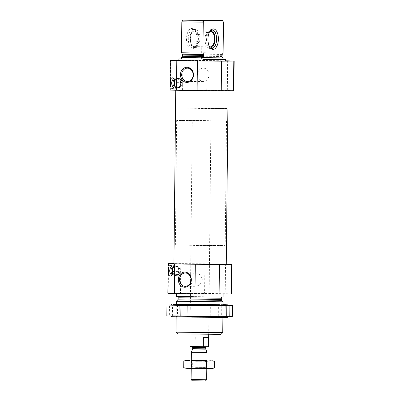 <?xml version="1.0" encoding="UTF-8"?>
<svg xmlns="http://www.w3.org/2000/svg" width="401" height="401" viewBox="0 0 401 401"><rect width="100%" height="100%" fill="white"/><g stroke="black" fill="none" stroke-linecap="round" stroke-linejoin="round"><path stroke-width="0.3" stroke-dasharray="2 1.5" d="M202.33 279.718C201.467 283.713 199.086 285.908 195.192 286.304C189.177 286.71 189.312 272.585 195.137 272.961C199.107 273.367 201.502 275.617 202.33 279.718M181.437 59.072L201.623 58.987L181.437 58.887M225.593 61.002L178.861 60.511M201.623 58.987L201.638 57.428L222.62 57.754M221.979 56.526L200.55 56.19L201.307 57.433L201.638 57.428M222.72 57.769L201.302 57.433L222.705 57.764M200.55 56.19L200.801 54.11L201.688 52.681L202.009 21.759L223.442 22.095M223.116 53.012L201.688 52.681M200.976 20.05L202.009 21.759M174.58 80.927A4.556 3.92 89.8 0 1 178.009 78.546A4.556 3.92 89.8 0 1 181.909 82.511L181.969 82.511A4.556 3.92 -90.2 0 1 181.954 83.814A0.311 0.266 -90.2 0 1 181.738 83.939L174.836 83.829L181.899 83.814A4.556 3.92 89.8 0 1 178.044 87.659A4.556 3.92 89.8 0 1 174.585 85.278M180.961 83.934A3.895 3.348 89.8 0 1 178.104 86.972A3.895 3.348 89.8 0 1 174.691 84.837M233.853 90.686A31.935 0.281 0.6 0 0 227.342 90.451L206.721 90.125A31.935 0.281 0.6 0 0 182.59 89.929L170.345 89.979A31.935 0.281 0.6 0 0 169.984 90.019M170.345 89.979L170.656 60.386M225.598 60.822L207.031 60.531A31.935 0.281 0.6 0 0 182.901 60.33L178.861 60.35M179.417 89.999L201.914 90.581L228.089 90.626L179.417 89.999M172.44 270.74A4.556 3.92 89.8 0 1 176.34 266.249A4.556 3.92 89.8 0 1 180.275 270.785A4.556 3.92 89.8 0 1 176.38 275.362A4.556 3.92 89.8 0 1 172.44 270.74M172.615 268.63A4.556 3.92 89.8 0 1 176.039 266.249A4.556 3.92 89.8 0 1 179.959 270.364L179.558 270.084L172.856 269.983M172.866 271.532L179.738 271.637A0.311 0.266 -90.2 0 0 180.009 271.367A4.556 3.92 -90.2 0 0 180.019 270.364L179.959 270.364M180.009 271.367L179.949 271.367A4.556 3.92 89.8 0 1 176.079 275.362A4.556 3.92 89.8 0 1 172.62 272.981M172.866 271.542L179.543 271.642L179.949 271.367L179.738 271.637M178.996 271.637A3.895 3.348 89.8 0 1 176.134 274.67A3.895 3.348 89.8 0 1 172.726 272.535M168.525 263.663L168.22 293.256A31.935 0.281 0.6 0 0 167.854 293.296M221.016 334.359L177.713 333.908M191.327 334.003L208.71 334.228L191.327 334.003M222.75 332.66L176.014 332.173M223.071 301.737L176.34 301.251M223.121 296.991L176.39 296.499M179.698 293.316L199.788 293.833L223.156 293.873L179.698 293.316M231.723 293.963A31.935 0.281 0.6 0 0 225.212 293.727L204.59 293.407A31.935 0.281 0.6 0 0 180.465 293.206L168.22 293.256M226.269 264.149A31.935 0.281 0.6 0 0 225.522 264.134L225.212 293.727M225.522 264.134L204.901 263.808L204.59 293.407M204.901 263.808A31.935 0.281 0.6 0 0 180.771 263.612L180.465 293.206M180.771 263.612L173.929 263.637M226.269 264.309L173.929 263.763M171.628 266.535A5.218 4.486 89.8 0 1 174.179 265.592A5.218 4.486 89.8 0 1 176.826 266.585A5.218 4.486 89.8 0 1 176.861 275.016A5.218 4.486 89.8 0 1 174.224 276.033A5.218 4.486 89.8 0 1 171.633 275.091M172.189 267.462A4.672 4.02 89.8 0 1 174.976 266.134A4.672 4.02 89.8 0 1 177.347 267.026A4.672 4.02 89.8 0 1 177.382 274.575A4.672 4.02 89.8 0 1 175.016 275.482A4.672 4.02 89.8 0 1 172.194 274.159M172.34 270.74A4.672 4.02 89.8 0 1 176.34 266.129A4.672 4.02 89.8 0 1 180.375 270.785A4.672 4.02 89.8 0 1 176.38 275.477A4.672 4.02 89.8 0 1 172.34 270.74M172.721 269.076A3.895 3.348 89.8 0 1 176.174 266.946A3.895 3.348 89.8 0 1 179.011 270.079M180.019 270.364A0.311 0.266 -90.2 0 0 179.753 270.084L172.5 269.968A0.311 0.266 -90.2 0 0 172.44 269.973M227.342 90.451L227.648 60.852M206.721 90.125L207.031 60.531M182.59 89.929L182.901 60.33M173.593 78.832A5.218 4.486 89.8 0 1 176.144 77.894A5.218 4.486 89.8 0 1 178.791 78.882A5.218 4.486 89.8 0 1 178.831 87.318A5.218 4.486 89.8 0 1 176.189 88.33A5.218 4.486 89.8 0 1 173.603 87.388M174.154 79.759A4.672 4.02 89.8 0 1 176.941 78.436A4.672 4.02 89.8 0 1 179.312 79.323A4.672 4.02 89.8 0 1 179.347 86.872A4.672 4.02 89.8 0 1 176.981 87.779A4.672 4.02 89.8 0 1 174.159 86.456M174.305 83.037A4.672 4.02 89.8 0 1 178.305 78.431A4.672 4.02 89.8 0 1 182.345 83.082A4.672 4.02 89.8 0 1 178.345 87.774A4.672 4.02 89.8 0 1 174.305 83.037M174.405 83.042A4.556 3.92 89.8 0 1 178.305 78.546A4.556 3.92 89.8 0 1 182.244 83.087A4.556 3.92 89.8 0 1 178.345 87.659A4.556 3.92 89.8 0 1 174.405 83.042M181.909 82.511L174.821 82.28M174.686 81.373A3.895 3.348 89.8 0 1 178.139 79.248A3.895 3.348 89.8 0 1 180.976 82.375M181.969 82.511A0.311 0.266 -90.2 0 0 181.753 82.38L174.435 82.265A0.311 0.266 -90.2 0 0 174.375 82.27M191.633 49.027A10.246 5.233 -89.1 0 1 186.61 36.967A10.246 5.233 -89.1 0 1 193.683 29.183A10.246 5.233 -89.1 0 1 196.971 38.862A10.246 5.233 -89.1 0 1 193.382 48.431A10.246 5.233 -89.1 0 1 191.633 49.027M210.645 48.2A9.348 4.772 -89.1 0 1 210.059 47.849A9.348 4.772 -89.1 0 1 207.061 39.022A9.348 4.772 -89.1 0 1 210.335 30.291A9.348 4.772 -89.1 0 1 210.931 29.96M210.685 48.215A9.348 4.772 -89.1 0 1 209.723 48.411A9.348 4.772 -89.1 0 1 209.678 48.411A9.348 4.772 -89.1 0 1 205.051 38.987A9.348 4.772 -89.1 0 1 209.969 29.719A9.348 4.772 -89.1 0 1 210.971 29.945M211.593 30.311A9.348 4.772 -89.1 0 1 214.595 39.138A9.348 4.772 -89.1 0 1 211.322 47.869M210.435 47.97A8.897 4.541 -89.1 0 1 210.4 47.97A8.897 4.541 -89.1 0 1 205.949 38.967A8.897 4.541 -89.1 0 1 210.715 30.18M209.558 46.681A7.789 3.975 -89.1 0 1 206.515 39.012A7.789 3.975 -89.1 0 1 209.793 31.438M194.34 46.611A7.789 3.975 -89.1 0 1 194.3 46.611A7.789 3.975 -89.1 0 1 190.445 38.762A7.789 3.975 -89.1 0 1 194.54 31.032A7.789 3.975 -89.1 0 1 198.395 38.847A7.789 3.975 -89.1 0 1 194.34 46.611M194.325 47.719A8.897 4.541 -89.1 0 1 192.731 47.158A8.897 4.541 -89.1 0 1 189.879 38.752A8.897 4.541 -89.1 0 1 192.991 30.441A8.897 4.541 -89.1 0 1 198.911 37.298A8.897 4.541 -89.1 0 1 194.325 47.719M194.991 48.18A9.348 4.772 -89.1 0 1 194.941 48.18A9.348 4.772 -89.1 0 1 193.317 47.589A9.348 4.772 -89.1 0 1 190.32 38.757A9.348 4.772 -89.1 0 1 193.593 30.03A9.348 4.772 -89.1 0 1 195.237 29.489A9.348 4.772 -89.1 0 1 199.863 38.862A9.348 4.772 -89.1 0 1 194.991 48.18M192.981 48.15A9.348 4.772 -89.1 0 1 192.931 48.145A9.348 4.772 -89.1 0 1 188.31 38.727A9.348 4.772 -89.1 0 1 193.227 29.453A9.348 4.772 -89.1 0 1 194.851 30.045A9.348 4.772 -89.1 0 1 197.853 38.877A9.348 4.772 -89.1 0 1 194.58 47.609A9.348 4.772 -89.1 0 1 192.981 48.15M209.011 74.862A6.672 5.739 -90.2 0 0 203.247 68.1A6.672 5.739 -90.2 0 0 197.538 74.797A6.672 5.739 -90.2 0 0 203.302 81.443A6.672 5.739 -90.2 0 0 209.011 74.862M192.259 245.217L209.643 245.442L192.259 245.217M178.866 245.006L200.289 245.557L225.217 245.602L178.866 245.006M180.3 107.929L201.728 108.481L226.655 108.526L180.3 107.929M212.179 305.181A32.717 0.286 0.6 0 0 174.214 304.865L174.099 315.772A32.717 0.286 0.6 0 1 212.064 316.083L212.179 305.181L220.214 305.306L220.104 316.209A32.717 0.286 0.6 0 1 232.264 316.559M166.841 315.873A32.717 0.286 0.6 0 1 169.327 315.793L169.443 304.885M227.708 305.462A32.717 0.286 0.6 0 0 220.214 305.306M209.021 304.444L190.33 304.249M223.041 304.645L176.31 304.153M227.583 317.291L171.503 316.705M219.633 317.311L199.548 316.79L176.179 316.75L219.633 317.311M223.663 316.595L199.553 315.973L171.513 315.923L223.663 316.595M212.064 316.083L220.104 316.209M225.006 316.605L221.943 316.615L225.006 316.665M187.036 316.349L188.856 316.344L187.036 316.314M169.327 315.793L174.099 315.772M218.555 316.564L177.448 316.033L218.555 316.564M218.665 306.098L177.558 305.567L218.665 306.098M227.708 305.607L171.628 305.021M171.628 304.92L174.214 304.865M221.943 316.615L222.059 305.712M188.856 316.344L188.971 305.437M172.385 315.838L172.5 304.935M177.162 315.818L177.272 304.915M218.284 316.219L218.4 305.316M210.249 316.093L210.365 305.186M208.57 346.685L189.899 346.499M209.633 120.851L192.254 120.631L209.633 120.851M208.665 337.346L203.392 337.361M195.177 346.474L195.272 337.131L189.999 337.151M189.984 337.146L195.272 337.131M223.031 121.062L201.603 120.511L176.676 120.465L223.031 121.062M223.162 108.601L201.733 108.049L176.806 108.004L223.162 108.601M205.467 380.93L192.28 380.795M206.675 379.747L191.097 379.587M206.961 352.434L191.382 352.268M191.297 360.439L206.876 360.599M214.37 361.341C211.883 360.554 209.387 360.489 206.886 361.146C201.798 360.374 196.706 360.319 191.598 360.985C189.036 360.273 186.435 360.288 183.793 361.02M191.598 360.985L191.533 367.637C196.62 368.414 201.713 368.464 206.821 367.797C209.302 368.584 211.798 368.649 214.299 367.993M183.723 367.667C186.285 368.379 188.886 368.369 191.533 367.637M206.886 361.146L206.821 367.797M195.026 368.419L206.796 368.479L195.026 368.419M185.848 368.263L212.159 368.539M195.638 361.682L205.813 361.737L195.638 361.682M195.578 367.361L205.753 367.416L195.578 367.361M221.994 55.328L200.565 54.992M222.229 54.446L200.801 54.11M221.658 300.299L177.783 299.838M221.307 299.417L178.154 298.966M221.317 298.219L178.169 297.768M180.134 296.439L188.104 296.795L221.868 296.93L180.134 296.439M205.663 346.695L192.806 346.489L205.663 346.695M205.808 349.151L192.61 349.015M205.753 348.83L192.67 348.695M205.768 347.597L192.68 347.456M195.137 272.961L185.257 273.001M195.192 286.304L185.312 286.344M176.079 275.362L176.38 275.362M176.039 266.249L176.34 266.249M222.911 317.376L223.041 304.78L221.763 306.033L221.653 316.499L222.906 317.236M176.174 316.885L176.31 304.289L177.563 305.567L177.448 316.033L176.179 316.75M177.297 296.565L222.214 297.036M170.129 276.048L174.224 276.033M170.159 265.612L174.179 265.592M177.347 267.026L176.826 266.585M177.382 274.575L176.861 275.016M175.016 275.482L176.38 275.477M174.976 266.134L176.34 266.129M172.094 88.345L176.189 88.33M172.124 77.909L176.144 77.894M179.312 79.323L178.791 78.882M179.347 86.872L178.831 87.318M176.981 87.779L178.345 87.774M176.941 78.436L178.305 78.431M178.044 87.659L178.345 87.659M178.009 78.546L178.305 78.546M210.059 47.849L211.227 48.711M210.335 30.291L211.527 29.463M211.979 29.749L209.969 29.719M211.683 48.441L209.678 48.411M210.615 31.288L194.54 31.032M210.37 46.862L194.3 46.611M192.731 47.158L193.317 47.589M192.991 30.441L193.593 30.03M195.237 29.489L193.227 29.453M194.941 48.18L192.931 48.145M194.851 30.045L193.683 29.183M194.58 47.609L193.382 48.431M203.247 68.1L187.402 68.165M203.302 81.443L187.457 81.508M208.71 334.228L209.643 245.442M190.019 334.033L190.946 245.247M225.217 245.602L226.525 120.987M175.372 245.081L176.676 120.465M208.71 334.399L210.946 120.826M190.014 334.203L192.254 120.631M206.791 368.574L206.876 360.694L205.808 361.737L205.753 367.416L206.796 368.479M191.217 368.409L191.297 360.529L192.34 361.597L192.28 367.276L191.217 368.318M206.495 346.695L192.064 346.569"/><path stroke-width="0.6" d="M191.021 279.763A6.672 5.739 -90.2 0 0 185.257 273.001A6.672 5.739 -90.2 0 0 179.548 279.697A6.672 5.739 -90.2 0 0 185.312 286.344A6.672 5.739 -90.2 0 0 191.021 279.763M181.437 58.887L178.876 58.952L181.437 59.072L181.452 57.513L202.881 57.849L202.866 59.408L223.888 59.503L225.608 59.443L223.051 59.323L223.066 57.764L222.62 57.754M178.876 58.952L178.861 60.511L202.224 60.962L225.593 61.002L225.608 59.443M223.066 57.764L222.72 57.769L221.979 56.526L222.229 54.446L223.116 53.012L223.442 22.095L222.41 20.386L182.896 20.125L204.325 20.461L203.257 22.18L202.931 53.097L203.788 54.521L203.994 56.601L202.881 57.849M181.452 57.513L182.565 56.265L182.36 54.185L181.503 52.767L202.931 53.097M181.503 52.767L181.823 21.844L203.257 22.18M181.823 21.844L182.896 20.125M222.41 20.386L204.325 20.461M174.691 84.837A3.895 3.348 89.8 0 1 174.4 83.834L174.831 83.839L174.4 83.834A0.311 0.266 -90.2 0 1 174.199 83.694L174.24 83.824M174.585 85.278A4.556 3.92 89.8 0 1 174.139 83.694M178.861 60.35L170.656 60.386A31.935 0.281 0.6 0 0 170.295 60.421L169.984 90.019A31.935 0.281 0.6 0 0 176.495 90.255L176.806 60.656L197.422 60.982A31.935 0.281 0.6 0 0 221.552 61.183L233.798 61.127A31.935 0.281 0.6 0 0 234.159 61.092A31.935 0.281 0.6 0 0 227.648 60.852L225.598 60.822M170.295 60.421A31.935 0.281 0.6 0 0 176.806 60.656M170.315 83.047C170.295 86.571 170.886 88.34 172.094 88.345C175.493 89.268 175.463 76.932 172.124 77.909C170.971 77.909 170.365 79.619 170.315 83.047M176.495 90.255L197.112 90.576A31.935 0.281 0.6 0 0 221.242 90.776L233.487 90.726A31.935 0.281 0.6 0 0 233.853 90.686L234.159 61.092M172.44 269.973A0.311 0.266 -90.2 0 0 172.23 270.244A4.556 3.92 -90.2 0 0 172.204 270.745A4.556 3.92 -90.2 0 0 172.219 271.246L172.866 271.542M172.23 270.244L172.169 270.244A4.556 3.92 89.8 0 1 172.615 268.63M172.62 272.981A4.556 3.92 89.8 0 1 172.159 271.246M172.726 272.535A3.895 3.348 89.8 0 1 172.435 271.532M173.929 263.637L168.525 263.663A31.935 0.281 0.6 0 0 168.164 263.698L167.854 293.296A31.935 0.281 0.6 0 0 174.365 293.532L194.986 293.858A31.935 0.281 0.6 0 0 219.111 294.053L231.357 294.003A31.935 0.281 0.6 0 0 231.723 293.963L232.034 264.369A31.935 0.281 0.6 0 0 226.269 264.149M168.164 263.698A31.935 0.281 0.6 0 0 174.676 263.938L174.365 293.532M168.35 270.75C168.33 274.274 168.921 276.038 170.129 276.048C173.528 276.971 173.498 264.635 170.159 265.612C169.006 265.607 168.4 267.322 168.35 270.75M222.745 332.665L176.019 332.173L177.713 333.908L221.016 334.359L222.75 332.66L222.911 317.376M176.34 301.251L221.292 301.803L223.071 301.742L221.658 300.299L177.783 299.838L176.34 301.251L176.31 304.289L219.763 304.85L209.021 304.444M176.42 293.567L176.39 296.499L199.753 296.951L223.121 296.991L223.151 294.038M174.676 263.938L195.297 264.259A31.935 0.281 0.6 0 0 219.422 264.459L231.668 264.409L231.357 294.003M219.422 264.459L219.111 294.053M231.668 264.409A31.935 0.281 0.6 0 0 232.034 264.369M191.337 279.778A7.579 6.516 -90.2 0 0 181.633 273.061A7.579 6.516 -90.2 0 0 181.498 286.184A7.579 6.516 -90.2 0 0 191.337 279.778M195.297 264.259L194.986 293.858M175.743 90.24L173.929 263.763L200.094 264.264L226.269 264.309L228.084 90.746M171.633 275.091A5.218 4.486 89.8 0 1 169.713 270.74A5.218 4.486 89.8 0 1 171.628 266.535M172.194 274.159A4.672 4.02 89.8 0 1 170.976 270.745A4.672 4.02 89.8 0 1 172.189 267.462M172.305 269.968L172.169 270.244L172.45 269.973A3.895 3.348 89.8 0 1 172.721 269.076M172.856 269.983L172.45 269.973M172.219 271.246A0.311 0.266 -90.2 0 0 172.485 271.527L172.866 271.532M221.242 90.776L221.552 61.183M233.487 90.726L233.798 61.127M193.482 74.942A7.579 6.516 -90.2 0 0 183.778 68.225A7.579 6.516 -90.2 0 0 183.643 81.348A7.579 6.516 -90.2 0 0 193.482 74.942M197.112 90.576L197.422 60.982M173.603 87.388A5.218 4.486 89.8 0 1 171.678 83.042A5.218 4.486 89.8 0 1 173.593 78.832M174.159 86.456A4.672 4.02 89.8 0 1 172.941 83.042A4.672 4.02 89.8 0 1 174.154 79.759M174.375 82.27A0.311 0.266 -90.2 0 0 174.214 82.39A4.556 3.92 -90.2 0 0 174.169 83.042A4.556 3.92 -90.2 0 0 174.199 83.694M174.214 82.39L174.154 82.39A4.556 3.92 89.8 0 1 174.58 80.927M174.255 82.265L174.415 82.275A3.895 3.348 89.8 0 1 174.686 81.373M174.821 82.28L174.415 82.275M213.277 28.872A10.246 5.233 90.9 0 0 211.527 29.463A10.246 5.233 90.9 0 0 207.939 39.032A10.246 5.233 90.9 0 0 211.227 48.711A10.246 5.233 90.9 0 0 218.299 40.927A10.246 5.233 90.9 0 0 213.277 28.872M202.866 59.408L223.051 59.323M210.931 29.96A9.348 4.772 -89.1 0 1 211.928 29.749A9.348 4.772 -89.1 0 1 211.979 29.749A9.348 4.772 -89.1 0 1 216.605 39.123A9.348 4.772 -89.1 0 1 211.733 48.441A9.348 4.772 -89.1 0 1 211.683 48.441A9.348 4.772 -89.1 0 1 210.645 48.2M210.971 29.945A9.348 4.772 -89.1 0 1 211.593 30.311L212.179 30.742A8.897 4.541 -89.1 0 1 215.031 39.143A8.897 4.541 -89.1 0 1 211.918 47.453A8.897 4.541 -89.1 0 1 210.435 47.97M211.918 47.453L211.322 47.869A9.348 4.772 -89.1 0 1 210.685 48.215M210.715 30.18A8.897 4.541 -89.1 0 1 212.179 30.742M209.793 31.438A7.789 3.975 -89.1 0 1 210.615 31.288A7.789 3.975 -89.1 0 1 214.47 39.097A7.789 3.975 -89.1 0 1 210.41 46.862A7.789 3.975 -89.1 0 1 210.37 46.862A7.789 3.975 -89.1 0 1 209.558 46.681M193.167 74.927A6.672 5.739 -90.2 0 0 187.402 68.165A6.672 5.739 -90.2 0 0 181.693 74.862A6.672 5.739 -90.2 0 0 187.457 81.508A6.672 5.739 -90.2 0 0 193.167 74.927M171.628 304.92L169.443 304.885A32.717 0.286 0.6 0 0 166.951 304.971A32.717 0.286 0.6 0 0 179.117 305.321L179.001 316.224A32.717 0.286 0.6 0 1 166.841 315.873L166.951 304.971M187.152 305.447A32.717 0.286 0.6 0 0 225.116 305.757L225.006 316.665A32.717 0.286 0.6 0 1 187.036 316.349L187.152 305.447L188.971 305.437L179.117 305.321M232.38 305.657A32.717 0.286 0.6 0 1 229.888 305.737L229.778 316.645A32.717 0.286 0.6 0 0 232.264 316.559L232.38 305.657A32.717 0.286 0.6 0 0 227.708 305.462M190.33 304.249L176.31 304.294M176.31 304.153L173.107 304.334L192.249 304.695L223.783 304.91L227.713 304.83L223.041 304.645M171.513 316.068L171.503 316.705L172.976 316.795L192.119 317.156L223.653 317.371L227.583 317.291L227.593 316.61M229.778 316.645L225.006 316.605M187.036 316.314L179.001 316.224M171.633 304.239L171.628 305.021L173.102 305.111L192.239 305.472L223.773 305.692L227.708 305.607L227.713 304.83M229.888 305.737L225.116 305.757M226.715 316.595L226.831 305.692M180.821 316.219L180.931 305.311M203.292 346.71L208.57 346.685L208.68 337.346L203.392 337.361L203.292 346.71L189.899 346.499L190.014 334.203M206.675 379.747L191.097 379.587L192.28 380.795L205.467 380.93L206.675 379.747L206.791 368.574M191.297 360.529L191.382 352.268L206.961 352.434L206.876 360.694L191.297 360.529L206.876 360.694M206.876 360.599L191.297 360.439M185.929 360.469L183.793 361.02C186.295 360.364 188.786 360.429 191.272 361.216C196.38 360.544 201.472 360.599 206.56 361.376C209.137 360.644 211.743 360.634 214.37 361.341L212.244 360.745M206.56 361.376L206.49 368.023C201.387 368.694 196.295 368.639 191.202 367.862C188.701 368.519 186.209 368.454 183.723 367.667L183.793 361.02M214.37 361.341L214.299 367.993L212.159 368.539L185.848 368.263L183.723 367.667M214.299 367.993C211.723 368.725 209.121 368.735 206.49 368.023M191.272 361.216L191.202 367.862M181.783 57.513L203.212 57.849M182.565 56.265L203.994 56.601M182.575 55.067L204.009 55.403M182.36 54.185L203.788 54.521M177.783 299.838L178.154 298.966L221.307 299.417L221.658 300.299M178.154 298.966L178.169 297.768L221.317 298.219L221.307 299.417M205.808 349.151L205.753 348.83L192.67 348.695L192.61 349.015L205.808 349.151L206.961 352.434M192.67 348.695L192.68 347.456L205.768 347.597L206.59 346.68M223.041 304.78L223.071 301.742M176.014 332.173L176.174 316.885M178.169 297.768C177.633 296.635 177.292 296.224 177.142 296.534M222.37 297.006C222.229 296.695 221.878 297.096 221.317 298.219M208.68 337.346L208.71 334.399M191.097 379.587L191.217 368.409M192.61 349.015L191.382 352.268M205.753 348.83L205.768 347.597M191.873 346.524L192.68 347.456"/></g></svg>
